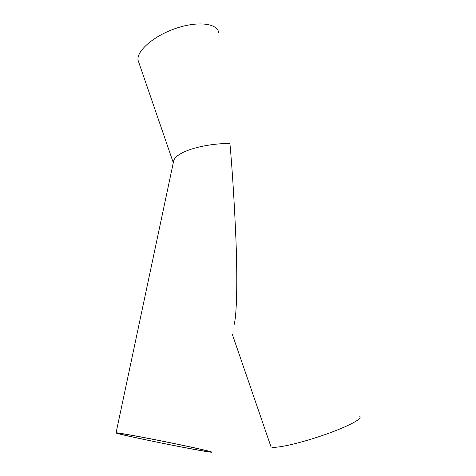 <?xml version="1.0" encoding="UTF-8"?>
<svg xmlns="http://www.w3.org/2000/svg" width="476" height="476" viewBox="0 0 476 476"><rect width="100%" height="100%" fill="white"/><g stroke="black" fill="none" stroke-linecap="round" stroke-linejoin="round"><path stroke-width="0.71" d="M270.654 445.792L270.993 446.791C273.658 449.023 296.851 444.167 321.288 435.879C345.76 427.615 363.117 418.743 359.678 416.774M139.105 63.278L138.028 60.154C136.582 50.849 153.885 35.748 176.001 28.322C198.099 20.783 217.728 23.383 218.746 32.832M173.312 162.673L174.079 159.621C180.874 147.941 216.675 142.717 229.938 143.675C232.359 170.325 234.382 202.752 236.001 240.957C237.375 277.835 237.066 314.541 233.966 325.257M208.054 451.617L209.19 451.694C211.618 451.664 193.018 447.392 168.082 442.335C143.163 437.271 120.303 433.13 118.595 433.303C116.221 433.362 134.184 437.45 156.098 441.93C178.333 446.494 202.556 451.034 208.054 451.617M116.221 432.785L116.084 432.791C109.783 432.91 207.352 452.7 211.725 452.2C214.254 452.17 195.095 447.761 169.022 442.46C142.973 437.158 118.673 432.738 116.221 432.785M270.993 446.791L232.359 334.444M173.3 162.715L138.028 60.154M173.865 160.043L116.084 432.791"/></g></svg>
